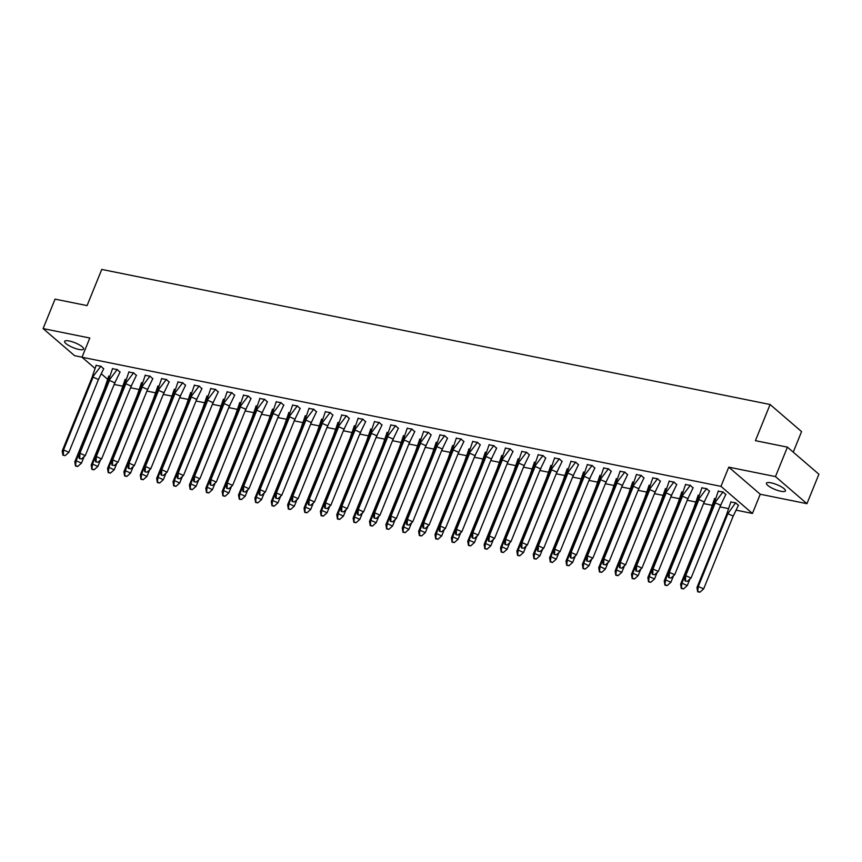 <?xml version="1.0" encoding="UTF-8"?>
<svg xmlns="http://www.w3.org/2000/svg" width="862" height="862" viewBox="0 0 862 862"><rect width="100%" height="100%" fill="white"/><g stroke="black" fill="none" stroke-linecap="round" stroke-linejoin="round"><path stroke-width="1.29" d="M69.197 340.986A10.247 2.586 22.1 0 1 79.229 344.8A10.247 2.586 22.1 0 1 83.603 349.067A10.247 2.586 22.1 0 1 79.013 349.444A10.247 2.586 22.1 0 1 68.982 345.63A10.247 2.586 22.1 0 1 64.607 341.363A10.247 2.586 22.1 0 1 69.197 340.986M771.027 482.828A10.247 2.586 22.1 0 1 781.058 486.642A10.247 2.586 22.1 0 1 785.433 490.909A10.247 2.586 22.1 0 1 780.843 491.275A10.247 2.586 22.1 0 1 770.811 487.461A10.247 2.586 22.1 0 1 766.437 483.194A10.247 2.586 22.1 0 1 771.027 482.828M94.895 368.322L82.009 357.224L89.81 338.023L43.1 328.584L55.06 299.136L87.073 305.601L101.759 269.429L770.1 404.504L755.414 440.665L787.426 447.141L818.9 474.229L806.94 503.677L775.466 476.589L728.767 467.15L720.966 486.362L752.44 513.45L736.385 510.207M787.426 447.141L775.466 476.589M43.1 328.584L74.574 355.672L82.03 357.18M728.767 467.15L760.241 494.238L806.94 503.677M760.241 494.238L752.44 513.45M728.315 508.569L720.018 506.899M711.937 505.261L703.64 503.58M695.569 501.953L687.273 500.272M679.191 498.645L670.895 496.965M662.824 495.338L654.527 493.657M646.446 492.03L638.149 490.349M630.079 488.722L621.782 487.041M613.701 485.414L605.404 483.733M597.334 482.095L589.026 480.425M580.956 478.787L572.659 477.117M564.588 475.479L556.281 473.809M548.21 472.171L539.914 470.501M531.832 468.863L523.536 467.182M515.465 465.555L507.168 463.875M499.087 462.247L490.79 460.567M482.72 458.94L474.423 457.259M466.342 455.632L458.045 453.951M449.975 452.324L441.678 450.643M433.597 449.016L425.3 447.335M417.23 445.708L408.933 444.027M400.852 442.389L392.555 440.719M384.484 439.081L376.188 437.411M368.106 435.773L359.81 434.103M351.739 432.465L343.442 430.795M335.361 429.157L327.064 427.477M318.994 425.85L310.697 424.169M302.616 422.542L294.319 420.861M286.249 419.234L277.952 417.553M269.871 415.926L261.574 414.245M253.503 412.618L245.207 410.937M237.125 409.31L228.829 407.629M220.758 405.991L212.451 404.321M204.38 402.683L196.083 401.013M188.013 399.375L179.705 397.705M171.635 396.067L163.338 394.397M155.257 392.76L146.96 391.089M138.89 389.452L130.593 387.771M122.512 386.144L114.215 384.463M793.234 452.13L801.574 431.593L770.1 404.504M82.009 357.224L720.966 486.362M107.47 379.14L101.468 373.979M738.411 505.391L735.663 502.837L730.836 502.007M725.826 494.551L723.078 492.008L718.251 491.178M715.395 498.742L714.458 498.699M709.458 491.243L706.7 488.7L701.873 487.86M699.017 495.434L698.091 495.391M693.08 487.935L690.322 485.392L685.505 484.552M682.65 492.127L681.713 492.083M676.713 484.627L673.955 482.084L669.127 481.244M666.272 488.819L665.345 488.776M660.335 481.319L657.577 478.776L652.76 477.936M649.894 485.511L648.967 485.468M643.968 478.011L641.209 475.458L636.382 474.628M633.527 482.203L632.6 482.149M627.59 474.703L624.831 472.15L620.015 471.32M617.149 478.895L616.222 478.841M611.223 471.395L608.464 468.842L603.637 468.012M600.782 475.587L599.855 475.533M594.845 468.088L592.086 465.534L587.27 464.704M584.404 472.279L583.477 472.225M578.477 464.769L575.719 462.226L570.892 461.396M568.036 468.971L567.11 468.917M562.099 461.461L559.341 458.918L554.525 458.088M551.658 465.652L550.732 465.609M545.732 458.153L542.974 455.61L538.147 454.78M535.291 462.344L534.365 462.301M529.354 454.845L526.596 452.302L521.779 451.472M518.913 459.037L517.987 458.993M512.987 451.537L510.229 448.994L505.401 448.154M502.546 455.729L501.619 455.686M496.609 448.229L493.851 445.686L489.034 444.846M486.168 452.421L485.241 452.378M480.242 444.921L477.483 442.378L472.656 441.538M469.801 449.113L468.874 449.07M463.864 441.613L461.105 439.06L456.289 438.23M453.423 445.805L452.496 445.762M447.486 438.305L444.738 435.752L439.911 434.922M437.056 442.497L436.129 442.443M431.119 434.998L428.36 432.444L423.544 431.614M420.678 439.189L419.751 439.135M414.741 431.69L411.993 429.136L407.166 428.306M404.31 435.881L403.384 435.827M398.373 428.382L395.615 425.828L390.798 424.998M387.932 432.573L387.006 432.519M381.995 425.063L379.248 422.52L374.42 421.69M371.565 429.254L370.638 429.211M365.628 421.755L362.87 419.212L358.042 418.382M355.187 425.947L354.26 425.903M349.25 418.447L346.502 415.904L341.675 415.075M338.82 422.639L337.893 422.595M332.883 415.139L330.124 412.596L325.297 411.756M322.442 419.331L321.515 419.288M316.505 411.831L313.757 409.288L308.93 408.448M306.075 416.023L305.137 415.98M300.138 408.523L297.379 405.98L292.552 405.14M289.697 412.715L288.77 412.672M283.76 405.215L281.001 402.673L276.185 401.832M273.329 409.407L272.392 409.364M267.392 401.907L264.634 399.354L259.807 398.524M256.951 406.099L256.025 406.056M251.014 398.6L248.256 396.046L243.44 395.216M240.573 402.791L239.647 402.737M234.647 395.292L231.889 392.738L227.062 391.908M224.206 399.483L223.28 399.429M218.269 391.984L215.511 389.43L210.694 388.6M207.828 396.175L206.902 396.121M201.902 388.665L199.144 386.122L194.316 385.292M191.461 392.867L190.534 392.813M185.524 385.357L182.766 382.814L177.949 381.985M175.083 389.549L174.156 389.505M169.157 382.049L166.398 379.506L161.571 378.677M158.716 386.241L157.789 386.198M152.779 378.741L150.02 376.198L145.204 375.369M142.338 382.933L141.411 382.89M136.411 375.433L133.653 372.89L128.826 372.05M125.971 379.625L125.044 379.582M120.033 372.125L117.275 369.582L112.459 368.742M109.593 376.317L108.666 376.274M103.666 368.817L100.908 366.275L96.081 365.434M725.912 494.314L720.621 505.251L691.065 578.046L687.294 581.387L685.074 580.934L687.294 581.387M685.074 580.934L684.385 576.689L713.941 503.904L718.358 490.92M720.621 505.251L715.277 502.858L685.721 575.644L691.065 578.046M684.385 576.689L685.721 575.644L685.516 580.589M723.078 491.879L713.941 503.904M726.526 514.743L696.97 587.528L698.306 586.483L727.862 513.687L726.526 514.743L730.944 501.759M699.89 592.216L703.651 588.875L698.306 586.483L697.66 591.774L699.89 592.216L698.101 591.418M696.97 587.528L697.66 591.774M703.651 588.875L733.206 516.09L727.862 513.687L735.674 502.718M738.497 505.154L733.206 516.09M709.545 491.006L704.243 501.943L674.687 574.738L670.927 578.079L668.697 577.626L670.927 578.079M668.697 577.626L668.007 573.381L697.563 500.596L701.98 487.612M704.243 501.943L698.91 499.551L669.343 572.336L674.687 574.738M668.007 573.381L669.343 572.336L669.149 577.271M706.711 488.571L697.563 500.596M693.167 487.698L687.876 498.635L658.32 571.431L654.549 574.771L652.329 574.318L654.549 574.771M652.329 574.318L651.64 570.073L681.196 497.288L685.613 484.304M687.876 498.635L682.532 496.243L652.976 569.028L658.32 571.431M651.64 570.073L652.976 569.028L652.771 573.963M690.333 485.263L681.196 497.288M676.799 484.39L671.498 495.327L641.942 568.112L638.182 571.452L635.951 571.01L638.182 571.452M635.951 571.01L635.262 566.765L664.817 493.98L669.235 480.996M671.498 495.327L666.164 492.924L636.598 565.72L641.942 568.112M635.262 566.765L636.598 565.72L636.404 570.655M673.965 481.955L664.817 493.98M660.421 481.082L655.131 492.019L625.575 564.804L621.804 568.144L619.584 567.702L621.804 568.144M619.584 567.702L618.894 563.457L648.45 490.672L652.868 477.688M655.131 492.019L649.786 489.616L620.231 562.412L625.575 564.804M618.894 563.457L620.231 562.412L620.026 567.347M657.587 478.647L648.45 490.672M644.054 477.774L638.753 488.711L609.197 561.496L605.436 564.836L603.206 564.394L605.436 564.836M603.206 564.394L602.516 560.149L632.072 487.364L636.49 474.38M638.753 488.711L633.408 486.308L603.853 559.104L609.197 561.496M602.516 560.149L603.853 559.104L603.648 564.039M641.22 475.339L632.072 487.364M711.495 510.379L710.159 511.435L680.603 584.221L681.939 583.175L684.439 577.012M683.512 588.908L687.283 585.567L681.939 583.175L681.282 588.466L683.512 588.908L681.734 588.11M680.603 584.221L681.282 588.466M687.283 585.567L689.923 579.048M710.159 511.435L714.576 498.451M721.117 504.421L719.63 507.696M695.117 507.071L693.781 508.127L664.225 580.913L665.561 579.867L668.061 573.704M667.145 585.6L670.905 582.259L665.561 579.867L664.914 585.147L667.145 585.6L665.356 584.802M664.225 580.913L664.914 585.147M670.905 582.259L673.556 575.741M693.781 508.127L698.198 495.144M704.739 501.102L703.252 504.389M678.75 503.764L677.413 504.809L647.858 577.605L649.194 576.559L651.694 570.396M650.767 582.292L654.538 578.952L649.194 576.559L648.536 581.839L650.767 582.292L648.989 581.494M647.858 577.605L648.536 581.839M654.538 578.952L657.178 572.433M677.413 504.809L681.831 491.836M688.372 497.794L686.885 501.081M662.372 500.456L661.035 501.501L631.48 574.297L632.816 573.241L635.316 567.088M634.4 578.984L638.16 575.644L632.816 573.241L632.169 578.531L634.4 578.984L632.611 578.187M631.48 574.297L632.169 578.531M638.16 575.644L640.811 569.125M661.035 501.501L665.453 488.528M671.994 494.486L670.507 497.773M646.004 497.148L644.668 498.193L615.112 570.989L616.449 569.933L618.948 563.78M618.022 575.676L621.782 572.336L616.449 569.933L615.791 575.223L618.022 575.676L616.244 574.879M615.112 570.989L615.791 575.223M621.782 572.336L624.433 565.817M644.668 498.193L649.086 485.22M655.626 491.178L654.139 494.465M627.676 474.466L622.386 485.403L592.83 558.188L589.058 561.528L586.839 561.076L589.058 561.528M586.839 561.076L586.149 556.841L615.705 484.056L620.123 471.072M622.386 485.403L617.041 483L587.485 555.796L592.83 558.188M586.149 556.841L587.485 555.796L587.281 560.731M624.842 472.031L615.705 484.056M629.626 493.84L628.29 494.885L598.734 567.681L600.071 566.625L602.57 560.472M601.654 572.368L605.415 569.028L600.071 566.625L599.424 571.915L601.654 572.368L599.866 571.571M598.734 567.681L599.424 571.915M605.415 569.028L608.066 562.509M628.29 494.885L632.708 481.912M639.248 487.87L637.761 491.157M611.309 471.158L606.008 482.095L576.452 554.88L572.691 558.22L570.461 557.768L572.691 558.22M570.461 557.768L569.771 553.533L599.327 480.737L603.745 467.764M606.008 482.095L600.663 479.692L571.107 552.488L576.452 554.88M569.771 553.533L571.107 552.488L570.903 557.423M608.475 468.712L599.327 480.737M613.259 490.532L611.923 491.577L582.367 564.373L583.703 563.317L586.203 557.164M585.276 569.06L589.037 565.72L583.703 563.317L583.046 568.608L585.276 569.06L583.499 568.263M582.367 564.373L583.046 568.608M589.037 565.72L591.688 559.201M611.923 491.577L616.341 478.593M622.881 484.563L621.394 487.849M594.931 467.85L589.64 478.787L560.084 551.572L556.313 554.912L554.094 554.46L556.313 554.912M554.094 554.46L553.404 550.225L582.96 477.429L587.378 464.456M589.64 478.787L584.296 476.384L554.74 549.169L560.084 551.572M553.404 550.225L554.74 549.169L554.535 554.115M592.097 465.405L582.96 477.429M596.881 487.224L595.545 488.269L565.989 561.054L567.325 560.009L569.825 553.857M568.898 565.752L572.67 562.412L567.325 560.009L566.679 565.3L568.898 565.752L567.121 564.944M565.989 561.054L566.679 565.3M572.67 562.412L575.32 555.893M595.545 488.269L599.963 475.285M606.503 481.255L605.016 484.541M578.564 464.543L573.262 475.479L543.707 548.264L539.946 551.605L537.716 551.152L539.946 551.605M537.716 551.152L537.026 546.917L566.582 474.122L571 461.148M573.262 475.479L567.918 473.076L538.362 545.861L543.707 548.264M537.026 546.917L538.362 545.861L538.157 550.807M575.73 462.097L566.582 474.122M580.514 483.916L579.178 484.961L549.622 557.746L550.958 556.701L553.458 550.549M552.531 562.444L556.292 559.104L550.958 556.701L550.301 561.992L552.531 562.444L550.753 561.636M549.622 557.746L550.301 561.992M556.292 559.104L558.942 552.585M579.178 484.961L583.596 471.977M590.136 477.947L588.638 481.233M562.186 461.224L556.895 472.16L527.339 544.956L523.568 548.297L521.348 547.844L523.568 548.297M521.348 547.844L520.659 543.61L550.215 470.814L554.632 457.841M556.895 472.16L551.551 469.768L521.995 542.554L527.339 544.956M520.659 543.61L521.995 542.554L521.79 547.499M559.352 458.789L550.215 470.814M564.136 480.597L562.8 481.653L533.244 554.438L534.58 553.393L537.08 547.241M536.153 559.126L539.924 555.796L534.58 553.393L533.934 558.684L536.153 559.126L534.375 558.328M533.244 554.438L533.934 558.684M539.924 555.796L542.564 549.277M562.8 481.653L567.218 468.669M573.758 474.639L572.271 477.925M545.808 457.916L540.517 468.853L510.961 541.648L507.201 544.989L504.97 544.536L507.201 544.989M504.97 544.536L504.281 540.302L533.837 467.506L538.254 454.533M540.517 468.853L535.173 466.461L505.617 539.246L510.961 541.648M504.281 540.302L505.617 539.246L505.412 544.191M542.985 455.481L533.837 467.506M547.769 477.289L546.433 478.345L516.866 551.13L518.213 550.085L520.713 543.922M519.786 555.818L523.546 552.477L518.213 550.085L517.556 555.376L519.786 555.818L518.008 555.02M516.866 551.13L517.556 555.376M523.546 552.477L526.197 545.969M546.433 478.345L550.85 465.361M557.391 471.331L555.893 474.617M529.44 454.608L524.15 465.545L494.594 538.341L490.823 541.681L488.592 541.228L490.823 541.681M488.592 541.228L487.914 536.983L517.469 464.198L521.887 451.214M524.15 465.545L518.805 463.153L489.25 535.938L494.594 538.341M487.914 536.983L489.25 535.938L489.045 540.873M526.607 452.173L517.469 464.198M531.391 473.981L530.055 475.037L500.499 547.823L501.835 546.777L504.335 540.614M503.408 552.51L507.179 549.169L501.835 546.777L501.188 552.068L503.408 552.51L501.63 551.712M500.499 547.823L501.188 552.068M507.179 549.169L509.819 542.661M530.055 475.037L534.472 462.054M541.013 468.023L539.526 471.309M513.062 451.3L507.772 462.237L478.216 535.033L474.456 538.373L472.225 537.92L474.456 538.373M472.225 537.92L471.536 533.675L501.091 460.89L505.509 447.906M507.772 462.237L502.427 459.845L472.872 532.63L478.216 535.033M471.536 533.675L472.872 532.63L472.667 537.565M510.239 448.865L501.091 460.89M515.023 470.674L513.687 471.729L484.121 544.515L485.457 543.469L487.967 537.306M487.041 549.202L490.801 545.861L485.457 543.469L484.81 548.749L487.041 549.202L485.263 548.404M484.121 544.515L484.81 548.749M490.801 545.861L493.452 539.343M513.687 471.729L518.105 458.746M524.646 464.715L523.148 467.991M496.695 447.992L491.405 458.929L461.849 531.725L458.078 535.065L455.847 534.612L458.078 535.065M455.847 534.612L455.168 530.367L484.724 457.582L489.142 444.598M491.405 458.929L486.06 456.526L456.504 529.322L461.849 531.725M455.168 530.367L456.504 529.322L456.3 534.257M493.861 445.557L484.724 457.582M498.645 467.366L497.309 468.411L467.754 541.207L469.09 540.162L471.589 533.998M470.663 545.894L474.434 542.554L469.09 540.162L468.443 545.441L470.663 545.894L468.885 545.096M467.754 541.207L468.443 545.441M474.434 542.554L477.074 536.035M497.309 468.411L501.727 455.438M508.268 461.396L506.781 464.683M480.317 444.684L475.027 455.621L445.471 528.406L441.71 531.746L439.48 531.304L441.71 531.746M439.48 531.304L438.79 527.059L468.346 454.274L472.764 441.29M475.027 455.621L469.682 453.218L440.126 526.014L445.471 528.406M438.79 527.059L440.126 526.014L439.922 530.949M477.494 442.249L468.346 454.274M482.278 464.058L480.931 465.103L451.376 537.899L452.712 536.843L455.211 530.69M454.296 542.586L458.056 539.246L452.712 536.843L452.065 542.133L454.296 542.586L452.518 541.789M451.376 537.899L452.065 542.133M458.056 539.246L460.707 532.727M480.931 465.103L485.349 452.13M491.9 458.088L490.403 461.375M463.95 441.376L458.659 452.313L429.093 525.098L425.332 528.438L423.102 527.997L425.332 528.438M423.102 527.997L422.423 523.751L451.979 450.966L456.397 437.982M458.659 452.313L453.315 449.91L423.759 522.706L429.093 525.098M422.423 523.751L423.759 522.706L423.554 527.641M461.116 438.941L451.979 450.966M465.9 460.75L464.564 461.795L435.008 534.591L436.344 533.535L438.844 527.382M437.918 539.278L441.689 535.938L436.344 533.535L435.698 538.825L437.918 539.278L436.14 538.481M435.008 534.591L435.698 538.825M441.689 535.938L444.329 529.419M464.564 461.795L468.982 448.822M475.522 454.78L474.035 458.067M447.572 438.068L442.281 449.005L412.726 521.79L408.965 525.13L406.735 524.678L408.965 525.13M406.735 524.678L406.045 520.443L435.601 447.658L440.019 434.674M442.281 449.005L436.937 446.602L407.381 519.398L412.726 521.79M406.045 520.443L407.381 519.398L407.176 524.333M444.738 435.633L435.601 447.658M449.533 457.442L448.186 458.487L418.63 531.283L419.966 530.227L422.466 524.074M421.55 535.97L425.311 532.63L419.966 530.227L419.32 535.517L421.55 535.97L419.772 535.173M418.63 531.283L419.32 535.517M425.311 532.63L427.961 526.111M448.186 458.487L452.604 445.514M459.155 451.472L457.657 454.759M431.205 434.76L425.914 445.697L396.348 518.482L392.587 521.822L390.357 521.37L392.587 521.822M390.357 521.37L389.678 517.135L419.234 444.35L423.651 431.366M425.914 445.697L420.57 443.294L391.014 516.09L396.348 518.482M389.678 517.135L391.014 516.09L390.809 521.025M428.371 432.315L419.234 444.35M433.155 454.134L431.819 455.179L402.263 527.975L403.599 526.919L406.099 520.767M405.172 532.662L408.944 529.322L403.599 526.919L402.953 532.21L405.172 532.662L403.394 531.865M402.263 527.975L402.953 532.21M408.944 529.322L411.583 522.803M431.819 455.179L436.237 442.206M442.777 448.165L441.29 451.451M414.827 431.453L409.536 442.389L379.98 515.174L376.209 518.515L373.989 518.062L376.209 518.515M373.989 518.062L373.3 513.827L402.856 441.032L407.273 428.058M409.536 442.389L404.192 439.986L374.636 512.771L379.98 515.174M373.3 513.827L374.636 512.771L374.431 517.717M411.993 429.007L402.856 441.032M416.777 450.826L415.441 451.871L385.885 524.656L387.221 523.611L389.721 517.459M388.805 529.354L392.566 526.014L387.221 523.611L386.575 528.902L388.805 529.354L387.016 528.557M385.885 524.656L386.575 528.902M392.566 526.014L395.216 519.495M415.441 451.871L419.859 438.887M426.399 444.857L424.912 448.143M398.459 428.145L393.158 439.081L363.602 511.866L359.842 515.207L357.611 514.754L359.842 515.207M357.611 514.754L356.933 510.519L386.488 437.724L390.906 424.75M393.158 439.081L387.825 436.678L358.269 509.464L363.602 511.866M356.933 510.519L358.269 509.464L358.064 514.409M395.626 425.699L386.488 437.724M400.41 447.518L399.074 448.563L369.518 521.348L370.854 520.303L373.354 514.151M372.427 526.046L376.198 522.706L370.854 520.303L370.207 525.594L372.427 526.046L370.649 525.238M369.518 521.348L370.207 525.594M376.198 522.706L378.838 516.187M399.074 448.563L403.491 435.579M410.032 441.549L408.545 444.835M382.082 424.826L376.791 435.773L347.235 508.558L343.464 511.899L341.244 511.446L343.464 511.899M341.244 511.446L340.555 507.212L370.11 434.416L374.528 421.443M376.791 435.773L371.447 433.37L341.891 506.156L347.235 508.558M340.555 507.212L341.891 506.156L341.686 511.101M379.248 422.391L370.11 434.416M384.032 444.21L382.696 445.255L353.14 518.04L354.476 516.995L356.976 510.843M356.06 522.738L359.82 519.398L354.476 516.995L353.829 522.286L356.06 522.738L354.271 521.93M353.14 518.04L353.829 522.286M359.82 519.398L362.471 512.879M382.696 445.255L387.113 432.271M393.654 438.241L392.167 441.527M365.714 421.518L360.413 432.455L330.857 505.251L327.097 508.591L324.866 508.138L327.097 508.591M324.866 508.138L324.177 503.904L353.743 431.108L358.161 418.135M360.413 432.455L355.079 430.063L325.524 502.848L330.857 505.251M324.177 503.904L325.524 502.848L325.319 507.793M362.88 419.083L353.743 431.108M367.665 440.891L366.328 441.947L336.773 514.733L338.109 513.687L340.609 507.524M339.682 519.42L343.453 516.09L338.109 513.687L337.462 518.978L339.682 519.42L337.904 518.622M336.773 514.733L337.462 518.978M343.453 516.09L346.093 509.571M366.328 441.947L370.746 428.964M377.287 434.933L375.8 438.219M349.336 418.21L344.046 429.147L314.49 501.943L310.719 505.283L308.499 504.83L310.719 505.283M308.499 504.83L307.809 500.596L337.365 427.8L341.783 414.816M344.046 429.147L338.701 426.755L309.146 499.54L314.49 501.943M307.809 500.596L309.146 499.54L308.941 504.485M346.502 415.775L337.365 427.8M351.287 437.584L349.95 438.639L320.395 511.425L321.731 510.379L324.231 504.216M323.315 516.112L327.075 512.771L321.731 510.379L321.084 515.67L323.315 516.112L321.526 515.314M320.395 511.425L321.084 515.67M327.075 512.771L329.726 506.263M349.95 438.639L354.368 425.656M360.909 431.625L359.422 434.911M332.969 414.902L327.668 425.839L298.112 498.635L294.351 501.975L292.121 501.522L294.351 501.975M292.121 501.522L291.431 497.277L320.998 424.492L325.416 411.508M327.668 425.839L322.334 423.447L292.768 496.232L298.112 498.635M291.431 497.277L292.768 496.232L292.574 501.167M330.135 412.467L320.998 424.492M334.919 434.276L333.583 435.332L304.027 508.117L305.363 507.071L307.863 500.908M306.937 512.804L310.708 509.464L305.363 507.071L304.717 512.362L306.937 512.804L305.159 512.006M304.027 508.117L304.717 512.362M310.708 509.464L313.348 502.945M333.583 435.332L338.001 422.348M344.541 428.317L343.054 431.603M316.591 411.594L311.301 422.531L281.745 495.327L277.973 498.667L275.754 498.214L277.973 498.667M275.754 498.214L275.064 493.969L304.62 421.184L309.038 408.2M311.301 422.531L305.956 420.139L276.4 492.924L281.745 495.327M275.064 493.969L276.4 492.924L276.196 497.859M313.757 409.159L304.62 421.184M318.541 430.968L317.205 432.024L287.649 504.809L288.985 503.764L291.485 497.6M290.569 509.496L294.33 506.156L288.985 503.764L288.339 509.043L290.569 509.496L288.781 508.699M287.649 504.809L288.339 509.043M294.33 506.156L296.981 499.637M317.205 432.024L321.623 419.04M328.163 425.009L326.676 428.285M300.224 408.286L294.923 419.223L265.367 492.019L261.606 495.348L259.376 494.907L261.606 495.348M259.376 494.907L258.686 490.661L288.242 417.876L292.66 404.892M294.923 419.223L289.589 416.82L260.022 489.616L265.367 492.019M258.686 490.661L260.022 489.616L259.828 494.551M297.39 405.851L288.242 417.876M302.174 427.66L300.838 428.705L271.282 501.501L272.618 500.456L275.118 494.292M274.191 506.188L277.963 502.848L272.618 500.456L271.961 505.735L274.191 506.188L272.414 505.391M271.282 501.501L271.961 505.735M277.963 502.848L280.603 496.329M300.838 428.705L305.256 415.732M311.796 421.69L310.309 424.977M283.846 404.978L278.555 415.915L248.999 488.7L245.228 492.04L243.009 491.599L245.228 492.04M243.009 491.599L242.319 487.353L271.875 414.568L276.293 401.584M278.555 415.915L273.211 413.512L243.655 486.308L248.999 488.7M242.319 487.353L243.655 486.308L243.45 491.243M281.012 402.543L271.875 414.568M285.796 424.352L284.46 425.397L254.904 498.193L256.24 497.137L258.74 490.984M257.824 502.88L261.585 499.54L256.24 497.137L255.594 502.427L257.824 502.88L256.036 502.083M254.904 498.193L255.594 502.427M261.585 499.54L264.235 493.021M284.46 425.397L288.878 412.424M295.418 418.382L293.931 421.669M267.479 401.67L262.177 412.607L232.621 485.392L228.861 488.732L226.631 488.291L228.861 488.732M226.631 488.291L225.941 484.045L255.497 411.26L259.915 398.276M262.177 412.607L256.844 410.204L227.277 483L232.621 485.392M225.941 484.045L227.277 483L227.083 487.935M264.645 399.235L255.497 411.26M269.429 421.044L268.093 422.089L238.537 494.885L239.873 493.829L242.373 487.676M241.446 499.572L245.207 496.232L239.873 493.829L239.216 499.12L241.446 499.572L239.668 498.775M238.537 494.885L239.216 499.12M245.207 496.232L247.857 489.713M268.093 422.089L272.511 409.116M279.051 415.075L277.564 418.361M251.101 398.363L245.81 409.299L216.254 482.084L212.483 485.425L210.263 484.972L212.483 485.425M210.263 484.972L209.574 480.737L239.13 407.952L243.547 394.968M245.81 409.299L240.466 406.896L210.91 479.692L216.254 482.084M209.574 480.737L210.91 479.692L210.705 484.627M248.267 395.927L239.13 407.952M253.051 417.736L251.715 418.781L222.159 491.577L223.495 490.521L225.995 484.369M225.079 496.264L228.839 492.924L223.495 490.521L222.849 495.812L225.079 496.264L223.29 495.467M222.159 491.577L222.849 495.812M228.839 492.924L231.49 486.405M251.715 418.781L256.133 405.808M262.673 411.767L261.186 415.053M234.733 395.055L229.432 405.991L199.876 478.776L196.116 482.117L193.885 481.664L196.116 482.117M193.885 481.664L193.196 477.429L222.752 404.634L227.169 391.66M229.432 405.991L224.088 403.588L194.532 476.384L199.876 478.776M193.196 477.429L194.532 476.384L194.327 481.319M231.9 392.609L222.752 404.634M236.684 414.428L235.348 415.473L205.792 488.269L207.128 487.213L209.628 481.061M208.701 492.956L212.461 489.616L207.128 487.213L206.471 492.504L208.701 492.956L206.923 492.159M205.792 488.269L206.471 492.504M212.461 489.616L215.112 483.097M235.348 415.473L239.765 402.5M246.306 408.459L244.819 411.745M218.355 391.747L213.065 402.683L183.509 475.468L179.738 478.809L177.518 478.356L179.738 478.809M177.518 478.356L176.829 474.122L206.384 401.326L210.802 388.353M213.065 402.683L207.72 400.28L178.165 473.066L183.509 475.468M176.829 474.122L178.165 473.066L177.96 478.011M215.522 389.301L206.384 401.326M220.306 411.12L218.97 412.165L189.414 484.95L190.75 483.905L193.25 477.753M192.323 489.648L196.094 486.308L190.75 483.905L190.103 489.196L192.323 489.648L190.545 488.84M189.414 484.95L190.103 489.196M196.094 486.308L198.745 479.789M218.97 412.165L223.387 399.181M229.928 405.151L228.441 408.437M201.988 388.439L196.687 399.375L167.131 472.16L163.371 475.501L161.14 475.048L163.371 475.501M161.14 475.048L160.451 470.814L190.006 398.018L194.424 385.045M196.687 399.375L191.342 396.973L161.787 469.758L167.131 472.16M160.451 470.814L161.787 469.758L161.582 474.703M199.154 385.993L190.006 398.018M203.938 407.812L202.602 408.857L173.046 481.642L174.383 480.597L176.882 474.445M175.956 486.34L179.716 483L174.383 480.597L173.725 485.888L175.956 486.34L174.178 485.532M173.046 481.642L173.725 485.888M179.716 483L182.367 476.481M202.602 408.857L207.02 395.873M213.56 401.843L212.074 405.129M185.61 385.12L180.32 396.057L150.764 468.853L146.993 472.193L144.773 471.74L146.993 472.193M144.773 471.74L144.083 467.506L173.639 394.71L178.057 381.737M180.32 396.057L174.975 393.665L145.419 466.45L150.764 468.853M144.083 467.506L145.419 466.45L145.215 471.395M182.776 382.685L173.639 394.71M187.56 404.493L186.224 405.549L156.668 478.335L158.005 477.289L160.504 471.137M159.578 483.032L163.349 479.692L158.005 477.289L157.358 482.58L159.578 483.032L157.8 482.224M156.668 478.335L157.358 482.58M163.349 479.692L165.989 473.173M186.224 405.549L190.642 392.566M197.182 398.535L195.696 401.821M169.232 381.812L163.942 392.749L134.386 465.545L130.625 468.885L128.395 468.432L130.625 468.885M128.395 468.432L127.705 464.198L157.261 391.402L161.679 378.429M163.942 392.749L158.597 390.357L129.041 463.142L134.386 465.545M127.705 464.198L129.041 463.142L128.837 468.088M166.409 379.377L157.261 391.402M171.193 401.186L169.857 402.242L140.29 475.027L141.637 473.981L144.137 467.818M143.211 479.714L146.971 476.374L141.637 473.981L140.98 479.272L143.211 479.714L141.433 478.916M140.29 475.027L140.98 479.272M146.971 476.374L149.622 469.865M169.857 402.242L174.275 389.258M180.815 395.227L179.318 398.513M152.865 378.504L147.574 389.441L118.019 462.237L114.247 465.577L112.017 465.124L114.247 465.577M112.017 465.124L111.338 460.879L140.894 388.094L145.312 375.11M147.574 389.441L142.23 387.049L112.674 459.834L118.019 462.237M111.338 460.879L112.674 459.834L112.469 464.769M150.031 376.069L140.894 388.094M154.815 397.878L153.479 398.934L123.923 471.719L125.259 470.674L127.759 464.51M126.833 476.406L130.604 473.066L125.259 470.674L124.613 475.964L126.833 476.406L125.055 475.608M123.923 471.719L124.613 475.964M130.604 473.066L133.244 466.557M153.479 398.934L157.897 385.95M164.437 391.919L162.95 395.205M136.487 375.196L131.196 386.133L101.641 458.929L97.88 462.269L95.65 461.816L97.88 462.269M95.65 461.816L94.96 457.571L124.516 384.786L128.934 371.802M131.196 386.133L125.852 383.741L96.296 456.526L101.641 458.929M94.96 457.571L96.296 456.526L96.091 461.461M133.664 372.761L124.516 384.786M138.448 394.57L137.112 395.626L107.545 468.411L108.892 467.366L111.392 461.202M110.465 473.098L114.226 469.758L108.892 467.366L108.235 472.656L110.465 473.098L108.687 472.301M107.545 468.411L108.235 472.656M114.226 469.758L116.876 463.239M137.112 395.626L141.53 382.642M148.07 388.611L146.572 391.887M120.12 371.888L114.829 382.825L85.273 455.621L81.502 458.961L79.272 458.509L81.502 458.961M79.272 458.509L78.593 454.263L108.149 381.478L112.566 368.494M114.829 382.825L109.485 380.433L79.929 453.218L85.273 455.621M78.593 454.263L79.929 453.218L79.724 458.153M117.286 369.453L108.149 381.478M122.07 391.262L120.734 392.318L91.178 465.103L92.514 464.058L95.014 457.894M94.087 469.79L97.859 466.45L92.514 464.058L91.868 469.337L94.087 469.79L92.309 468.993M91.178 465.103L91.868 469.337M97.859 466.45L100.498 459.931M120.734 392.318L125.152 379.334M131.692 385.292L130.205 388.579M103.742 368.58L98.451 379.517L68.895 452.302L65.135 455.642L62.904 455.201L65.135 455.642M62.904 455.201L62.215 450.955L91.771 378.17L96.188 365.186M98.451 379.517L93.107 377.114L63.551 449.91L68.895 452.302M62.215 450.955L63.551 449.91L63.346 454.845M100.919 366.145L91.771 378.17M105.703 387.954L104.367 388.999L74.8 461.795L76.136 460.739L78.636 454.586M77.72 466.482L81.481 463.142L76.136 460.739L75.49 466.03L77.72 466.482L75.942 465.685M74.8 461.795L75.49 466.03M81.481 463.142L84.131 456.623M104.367 388.999L108.774 376.026M115.325 381.985L113.827 385.271"/></g></svg>
